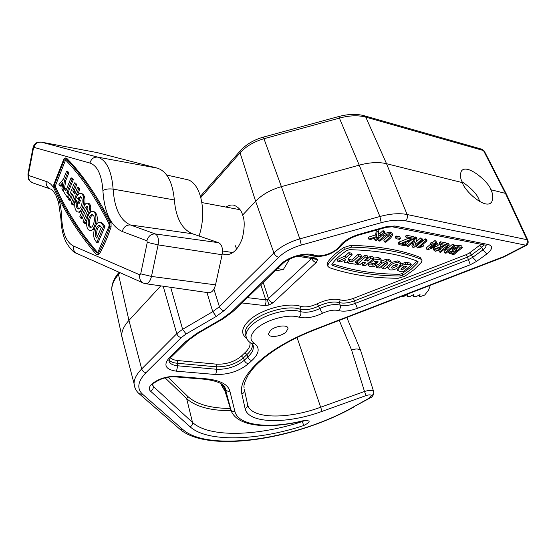 <?xml version="1.0" encoding="UTF-8"?>
<svg xmlns="http://www.w3.org/2000/svg" width="556" height="556" viewBox="0 0 556 556"><rect width="100%" height="100%" fill="white"/><g stroke="black" fill="none" stroke-linecap="round" stroke-linejoin="round"><path stroke-width="0.83" d="M332.245 263.759C352.344 270.633 374.807 274.143 399.625 274.282L402.19 273.489L410.634 267.408L416.979 261.063M402.892 275.199L411.343 269.125L417.834 262.613L418.126 261.779L417.688 261.341C400.111 254.321 377.413 250.429 349.592 249.672L346.819 250.52C340.265 254.85 335.337 259.36 332.029 264.058L331.814 264.795L332.398 265.379C352.629 272.343 375.272 275.88 400.32 275.991L402.892 275.199L402.19 273.489M414.15 269.584L421.26 262.488L422.025 260.291L420.899 259.165C403.079 251.965 379.998 247.955 351.663 247.135L344.435 249.352C337.263 254.106 331.876 259.054 328.283 264.197L327.72 266.095L329.256 267.624C349.842 274.629 372.84 278.174 398.256 278.25L404.921 276.207L414.15 269.584M373.667 391.57L373.736 391.841C374.362 393.307 372.798 397.047 370.06 397.992L369.413 398.054L371.54 395.545C370.81 394.642 368.982 394.649 366.07 395.573L364.5 391.473C369.399 390.013 372.45 390.048 373.667 391.57C374.049 393.391 373.34 394.711 371.54 395.545M311.687 258.491C312.708 260.66 314.23 261.994 316.246 262.495L272.989 302.811L269.014 305.015L264.496 305.585L241.943 302.944M247.441 297.634L265.754 299.865C266.275 302.137 265.858 304.042 264.496 305.585M490.823 189.721C489.704 183.049 467.214 162.804 461.404 171.039C459.84 174.702 460.222 178.573 462.536 182.667C463.294 189.506 485.186 210.439 491.587 202.21C493.443 198.221 493.186 194.065 490.823 189.721L505.446 193.37L483.491 150.551L365.785 117.128C358.335 115.106 349.648 115.398 339.73 118.018L264.149 138.666C254.029 141.592 246.002 146.318 240.06 152.844L200.869 197.477M462.14 181.819C471.398 188.164 477.041 194.141 479.063 199.743L479.932 201.786M286.076 332.008L288.036 328.436C287.987 324.28 275.303 325.712 270.418 330.466L268.527 333.934C268.583 338.131 281.134 336.721 286.076 332.008M225.979 207.082C228.884 205.22 231.56 204.601 234.013 205.24C238.67 207.207 241.526 210.502 242.583 215.116L255.621 201.244L240.06 152.844L240.088 151.044L200.507 196.198M378.407 233.93L379.943 233.423L382.924 230.74L384.265 230.997L385.009 232.811L376.433 240.512L375.091 240.268L374.369 238.461L374.723 238.135M375.091 240.268L379.018 236.731L370.678 239.462L368.823 239.122L368.1 237.308L375.668 234.827L376.315 230.135M377.726 229.739L378.817 231.63L378.017 236.105L380.679 235.237L379.943 233.423M384.036 233.68L390.187 232.012L392.056 233.152L392.689 234.681M384.543 241.999L389.408 237.669L390.986 235.508L389.249 234.743L386.802 235.32L379.957 241.158L378.622 240.915L383.543 236.508C385.788 234.368 388.248 233.471 390.924 233.819L392.793 234.952L390.792 237.864L385.864 242.242L384.543 241.999L383.821 240.199L389.763 234.799M396.31 236.05L399.75 236.703L400.494 238.489L399.5 239.365L396.053 238.719L395.316 236.932L396.31 236.05L397.047 237.843L400.494 238.489M406.214 244.925L405.227 245.78L398.923 244.626L399.91 243.764L411.843 238.99L406.29 237.933L405.539 236.154L406.54 235.278L413.664 236.647L414.415 238.42L413.372 239.323L401.522 244.063L406.214 244.925L405.477 243.153L404.33 242.944M398.923 244.626L398.193 242.854L399.173 241.992L408.326 238.322M416.034 241.902L420.586 237.975L421.844 238.218L422.595 239.983L413.984 247.385L412.656 247.142L411.92 245.384L412.893 242.423M412.656 247.142L414.762 240.811L408.354 246.357L407.082 246.12L406.346 244.355L411.086 240.241M414.081 237.634L414.936 236.891L416.284 237.148L417.035 238.92L414.901 245.286L421.337 239.74L420.586 237.975M423.623 245.877L422.609 246.746L417.292 247.99L416.555 246.238L425.152 238.851L426.292 239.073L427.043 240.831L420.315 246.579L423.623 245.877L422.963 244.32M431.157 244.96L430.407 243.215L431.512 242.27L432.631 242.485L434.743 240.692L435.855 240.908L436.613 242.652L434.5 244.438L438.288 245.154L437.176 246.093L427.772 249.79L426.987 249.651L432.276 245.168L431.157 244.96L432.262 244.021L433.388 244.23L435.501 242.444L436.613 242.652M436.05 243.139L437.53 243.417L438.288 245.154M426.987 249.651L426.243 247.906L430.775 244.063M436.328 250.464L439.49 249.47L440.484 249.762L435.313 251.284L434.083 250.52L435.028 248.81L444.272 245.259L440.06 244.459L439.303 242.722L440.415 241.784L446.037 242.868L446.795 244.598L436.147 249.005L435.605 250.005L436.328 250.464L435.834 249.317M436.481 248.754L438.74 247.74L439.733 248.039L440.484 249.762M433.416 248.963L433.979 247.35M438.274 245.126L440.338 244.515M446.753 247.211L448.581 247.559L452.681 244.147L453.877 244.369L454.634 246.093L446.009 253.244L444.821 253.022L444.07 251.305L446.037 249.672M440.192 249.109L443.577 246.28M446.468 243.855L447.351 243.118L448.553 243.347L449.311 245.078L445.203 248.504L449.338 249.276L448.581 247.559M454.481 245.738L458.471 245.259L461.605 245.856L462.37 247.566L453.738 254.655L449.185 253.307L450.068 251.736L453.182 250.443L452.779 249.978L453.661 248.435C455.684 247.024 457.546 246.53 459.235 246.968L462.37 247.566M448.497 251.75L448.435 251.236M451.048 249.067L452.243 248.761M452.091 248.407L452.779 249.978M421.865 259.916L420.169 257.442C402.349 250.207 379.282 246.162 350.968 245.321L343.747 247.538C336.582 252.285 331.202 257.24 327.623 262.39L327.262 264.844M411.322 264.858L405.908 264.183L402.488 265.24L399.701 267.179L397.616 270.292L399.347 271.265L403.037 271.856L411.322 264.858L410.606 263.134L406.916 262.515L405.192 262.453L400.765 264.1M396.894 268.319L397.019 268.812M387.442 266.623L387.595 267.221M400.619 263.516L400.028 262.057L397.922 260.854L391.257 262.467M391.132 261.841L390.527 260.354L388.248 259.221L386.156 259.159L381.458 261.195M386.232 262.696L381.555 266.755L382.243 268.499L384.794 268.909L390.847 263.44L391.236 262.098L388.957 260.972L388.248 259.221M381.346 260.298L380.77 258.846L378.664 257.602L373.423 258.074M367.926 263.523L368.023 264.19M370.199 262.369L369.267 262.342M373.125 263.363L371.922 263.356M376.905 260.966L375.946 261.869M373.597 258.519L370.963 258.074L367.606 261.049L364.597 260.555L367.954 257.574L365.292 257.129L357.063 264.468L359.718 264.892L362.609 262.321L365.619 262.814L362.727 265.372L365.355 265.796L373.597 258.519L372.895 256.747L370.268 256.302L366.918 259.277L366.175 259.152M363.346 262.446L362.039 263.607L362.727 265.372M367.954 257.574L367.259 255.795L364.597 255.343L357.522 261.674M357.883 262.627L355.152 262.189L361.511 256.49L358.822 256.045L352.469 261.751L349.71 261.306L347.847 262.988L356.014 264.302L357.883 262.627L357.202 260.847L356.73 260.771M361.511 256.49L360.816 254.704L358.127 254.252L351.788 259.965L349.036 259.513L348.112 260.347M344.428 262.446L347.382 262.918L348.758 258.067L352.219 254.94L351.524 253.14L348.8 252.674L345.352 255.823L337.2 259.589L337.867 261.389L340.835 261.869L345.352 259.694L344.428 262.446L343.83 260.423M135.143 388.255L134.059 383.654C134.024 379.067 136.567 374.16 141.69 368.934L128.957 320.402C124.169 325.677 121.743 330.709 121.681 335.504L123.112 341.572M120.061 272.683L118.497 274.504L128.957 320.402L160.781 285.874M281.392 186.635C270.633 189.763 262.043 194.635 255.621 201.244L273.913 252.952C280.453 246.711 289.085 242.013 299.823 238.871L281.392 186.635L359.225 165.146L338.743 116.531L263.37 137.11L281.392 186.635M364.256 115.731L365.785 117.128L386.538 163.707C378.803 161.865 369.691 162.345 359.225 165.146L379.887 216.513C390.388 213.664 399.465 212.997 407.11 214.519L386.538 163.707L462.536 182.667M242.583 215.116C244.828 219.988 244.73 227.758 242.305 238.427C237.94 249.887 232.137 255.294 224.895 254.655L222.296 253.724M244.501 390.131L247.552 404.323C250.2 419.009 287.111 419.669 320.444 407.312L364.5 391.473L351.607 350.078C355.757 348.515 358.773 348.647 360.67 350.475M484.255 244.918L481.767 247.392L471.516 254.905L467.346 257.15L354.45 300.845C348.473 303.055 343.427 303.632 339.327 302.589C333.51 301.248 326.65 302.408 318.762 306.078C311.603 309.421 305.32 310.436 299.927 309.136C287.834 304.91 261.654 312.125 250.895 322.702C246.76 326.636 244.855 330.285 245.168 333.649L245.995 336.185C245.682 332.815 247.601 329.18 251.729 325.26C262.501 314.717 288.675 307.503 300.754 311.694C301.262 313.918 300.65 315.745 298.926 317.177C288.335 313.584 265.532 319.888 256.066 329.048C249.991 335.066 249.352 339.792 254.155 343.24C260.152 347.702 259.388 353.463 251.875 360.524L248.483 363.68C239.434 371.109 228.509 374.723 215.7 374.522L176.481 371.186C165.514 369.587 163.103 365.125 169.232 357.793L185.655 341.634L196.845 333.357L221.976 318.803L231.525 311.763L280.363 264.566L282.274 264.072L280.405 264.531C288.057 256.768 305.737 251.847 314.14 255.114L311.263 255.684C322.549 257.956 332.585 254.648 341.37 245.759M263.196 282.427L268.59 298.94C269.5 301.081 270.974 302.374 272.989 302.811M297.217 256.191L313.139 258.728L315.245 257.998L317.601 259.645L316.246 262.495M506.266 193.891L484.401 151.267L482.094 149.286L364.437 115.787C356.896 113.73 348.327 113.98 338.743 116.531L338.625 116.558M527.797 240.199L506.342 194.044L505.446 193.37L526.97 239.705L527.866 240.345C528.568 242.319 528.082 243.98 526.4 245.328L405.623 220.843C398.763 219.516 390.632 220.134 381.228 222.692L301.317 245.036C291.99 247.767 284.464 251.833 278.751 257.24L223.985 310.7L216.263 316.427L186.1 333.975L181.263 337.582L146.006 372.638C137.686 381.409 136.588 388.651 142.718 394.357L182.841 429.517C208.688 452.667 297.092 439.108 353.331 407.006L369.413 398.054M405.908 264.183L405.192 262.453M399.701 267.179L399.382 266.394M402.454 269.841L406.895 266.081L402.273 267.547L400.939 269.257L402.454 269.841L401.752 268.117L403.642 266.512M390.083 265.615L388.164 268.652L390.249 269.896C393.231 270.188 396.06 269.215 398.749 266.963L400.737 263.794L398.638 262.599C395.622 262.286 392.772 263.294 390.083 265.615L389.7 264.67M398.638 262.599L397.922 260.854M392.161 268.256L396.219 266.546L397.526 264.746L396.789 264.267L392.599 266.067L391.403 267.77L392.161 268.256L391.66 267.019M396.219 266.546L395.518 264.816L396.143 264.239M392.077 266.546L395.518 264.816M388.957 260.972L386.858 260.91L386.156 259.159M386.858 260.91L381.652 263.363L381.117 262.008M381.652 263.363L376.766 267.624L376.12 265.99M376.766 267.624L379.338 268.034L384.335 263.69L386.538 262.647L387.928 263.085L387.247 264.169L386.635 262.634M387.247 264.169L382.243 268.499M379.366 259.367L373.806 259.93L370.414 262.918L374.362 263.565L376.03 262.098L374.334 261.813L375.078 261.167L377.322 261.014L378.156 261.939L375.022 264.712L372.791 265.149L372.075 264.705L372.242 264.169L369.247 264.086L368.614 265.692L369.566 266.505L373.472 266.797L379.505 263.815L381.472 260.611L379.366 259.367L378.664 257.602M373.806 259.93L373.34 258.742M370.414 262.918L369.948 261.737M376.03 262.098L375.627 261.063M378.156 261.939L377.858 261.181M376.885 263.419L376.19 261.661M376.037 264.093L375.446 262.606M372.791 265.149L372.096 263.391M372.242 264.169L371.839 263.155M369.247 264.086L368.739 262.8M368.663 265.108L368.016 263.447M370.963 258.074L370.268 256.302M367.606 261.049L366.918 259.277M365.292 257.129L364.597 255.343M357.063 264.468L356.75 263.641M358.822 256.045L358.127 254.252M352.469 261.751L351.788 259.965M349.71 261.306L349.036 259.513M347.847 262.988L347.57 262.265M352.219 254.94L349.488 254.481L346.034 257.623L345.352 255.823M349.488 254.481L348.8 252.674M346.034 257.623L337.867 261.389M456.198 251.451L453.369 251.027L451.361 251.868L450.742 252.834L453.557 253.626L456.198 251.451M460.194 248.171L457.456 247.691L454.829 248.678L454.176 249.734L457.199 250.631L460.194 248.171M453.661 248.435L453.168 247.309M450.068 251.736L449.47 250.374M453.557 253.626L452.799 251.924L453.87 251.041M451.583 251.694L452.799 251.924M457.199 250.631L456.434 248.921L457.88 247.733M455.357 250.29L454.697 248.796M454.884 248.629L456.434 248.921M449.338 249.276L453.446 245.863L452.681 244.147M453.446 245.863L454.634 246.093M444.821 253.022L448.344 250.103L444.209 249.331L440.686 252.271L439.483 252.049L448.108 244.849L447.351 243.118M448.108 244.849L449.311 245.078M439.483 252.049L438.913 250.721M440.957 246.287L440.199 244.55M435.028 248.81L434.34 247.205M439.49 249.47L438.74 247.74M440.06 244.459L441.172 243.528L440.415 241.784M441.172 243.528L446.795 244.598M435.807 245.835L433.395 245.377L430.295 248.004L435.807 245.835M435.501 242.444L434.743 240.692M433.388 244.23L432.631 242.485M432.262 244.021L431.512 242.27M417.292 247.99L425.91 240.609L425.152 238.851M425.91 240.609L427.043 240.831M421.337 239.74L422.595 239.983M407.082 246.12L415.686 238.663L414.936 236.891M415.686 238.663L417.035 238.92M406.29 237.933L407.291 237.058L406.54 235.278M407.291 237.058L414.415 238.42M399.91 243.764L399.173 241.992M396.053 238.719L397.047 237.843M390.924 233.819L390.187 232.012M383.543 236.508L382.834 234.764M378.622 240.915L377.92 239.17M380.679 235.237L383.661 232.554L382.924 230.74M383.661 232.554L385.009 232.811M368.823 239.122L376.398 236.641L377.142 231.31L376.634 230.045M377.142 231.31L378.817 231.63M376.398 236.641L375.668 234.827M412.913 294.93L413.553 296.494L416.159 296.584L420.037 294.597L419.481 296.744L419.829 296.765L424.714 295.027L428.593 290.065L430.33 285.297M401.522 296.397L403.906 296.376L407.673 294.284L407.43 296.383L406.783 294.777M407.43 296.383L410.126 296.411L413.949 294.374L413.553 296.494M419.481 296.744L418.849 295.208M289.676 259.033L283.358 269.5L277.493 268.638M283.358 269.5L275.123 270.918M235.035 245.182L236.745 249.081M75.088 201.216L76.255 202.989L77.541 203.211L76.374 201.439L75.088 201.216C74.219 206.825 74.984 210.376 77.381 211.871L77.645 211.947C82.865 213.629 86.312 194.899 81.002 193.613L80.822 193.564C78.709 193.356 76.95 195.295 75.553 199.382L77.993 203.079L79.286 203.294L80.356 200.667L78.98 198.589L80.815 196.88M84.345 205.783C85.652 199.548 84.964 195.566 82.295 193.842L81.885 193.752M77.868 211.989L78.938 212.163C80.266 212.399 81.551 211.523 82.795 209.542M76.255 202.989C76.033 206.144 76.603 208.09 77.979 208.834L78.153 208.882C81.628 210.008 83.928 197.54 80.398 196.664L77.694 198.36L78.98 198.589M77.541 203.211C77.319 205.984 77.77 207.868 78.896 208.847M93.123 211.655L92.859 211.579C87.417 209.897 83.949 228.641 89.384 230.302L89.738 230.413C95.187 232.095 98.627 213.115 93.123 211.655M96.612 224.179C97.953 217.827 97.224 213.726 94.437 211.878L93.929 211.76M90.002 227.202L90.232 227.272C93.867 228.391 96.16 215.763 92.498 214.769L92.31 214.713C88.682 213.594 86.375 226.118 90.002 227.202M109.713 222.72C95.493 195.114 80.787 173.597 65.594 158.168L65.247 157.953L63.78 159.148L53.828 184.467L53.814 188.081C65.073 212.399 79.202 234.472 96.216 254.287L96.772 254.634L98.273 253.536C102.617 245.578 106.439 236.647 109.747 226.744L109.713 222.72L111.04 222.935L111.082 226.952C107.774 236.849 103.944 245.773 99.6 253.717L97.925 254.759M64.19 160.059L54.37 185.016L54.37 186.906C65.615 211.148 79.73 233.131 96.716 252.855L97.793 252.459L109.08 226.09L109.059 223.985C94.909 196.442 80.266 174.966 65.142 159.551L64.19 160.059L65.615 160.031M186.003 179.352L187.038 179.588C200.681 182.354 207.312 211.766 199.041 236.022M72.572 194.857L70.376 200.299L69.097 200.077L68.089 198.52L74.393 182.855L75.672 183.091L76.707 184.627L74.059 191.188L75.268 193.008M77.194 195.788L79.842 189.276L78.792 187.72L77.506 187.483L74.845 194.065L72.78 190.958L74.059 191.188M69.097 200.077L71.724 193.571L73.781 196.692L71.14 203.211L72.162 204.789L73.448 205.004L75.665 199.541M96.73 242.555L103.631 226.327L101.943 223.811L100.087 222.393C95.493 220.94 91.483 235.139 95.076 240.011L96.73 242.555L98.051 242.75L104.959 226.535L103.263 224.026L101.15 222.567M54.37 185.016L55.621 185.238L55.621 187.129C66.81 211.19 80.835 233.02 97.689 252.632M55.621 185.238L65.448 160.309M89.975 230.448L91.052 230.615L94.395 228.877M80.933 218.265L85.304 207.68L86.917 206.2C88.029 206.936 88.209 208.514 87.473 210.939L83.073 221.559L84.144 223.213L88.557 212.58C90.037 207.735 89.676 204.573 87.466 203.093C86.249 202.933 85.165 203.92 84.227 206.061L79.869 216.638L80.933 218.265L82.225 218.48L87.48 206.624M89.808 212.934L89.864 212.795C91.344 207.951 90.975 204.796 88.765 203.322L88.606 203.294M84.144 223.213L85.443 223.415L86.812 220.134M66.254 189.818L65.594 188.818L64.329 188.588L63.301 191.167L67.304 197.317L68.492 197.519M69.563 194.857L68.103 192.633L73.329 179.616L72.308 178.101L71.036 177.864L65.83 190.875L64.329 188.588M59.93 185.975L62.953 182.333L61.89 188.991L62.877 190.513L64.475 180.498L67.568 172.707L66.567 171.22L63.481 178.997L58.95 184.474L59.93 185.975L61.188 186.204L62.606 184.495M64.482 188.616L65.74 180.735L68.84 172.951L67.832 171.463L66.567 171.22M65.594 158.168L66.428 158.189M66.852 158.418C82.066 173.84 96.8 195.344 111.04 222.935M145.721 283.713L208.43 292.72C211.697 292.873 214.06 290.26 215.519 284.86L222.101 254.738C223.081 248.49 221.907 244.473 218.571 242.687L192.445 233.77C181.965 229.315 175.925 218.035 174.341 199.938C172.569 181.868 166.897 171.269 157.327 168.141L97.217 152.601M103.631 226.327L104.959 226.535M100.789 226.528L99.545 225.576C96.487 224.603 93.811 234.097 96.209 237.329L96.737 238.135L101.324 227.328L100.789 226.528M100.094 225.812C96.98 228.155 96.028 231.873 97.23 236.981M90.989 227.237C88.105 225.646 89.641 215.575 92.866 214.957M77.993 203.079L79.07 200.445L80.356 200.667M79.07 200.445L77.694 198.36M72.162 204.789L78.556 189.04L79.842 189.276M78.556 189.04L77.506 187.483M74.393 182.855L75.428 184.39L76.707 184.627M75.428 184.39L72.78 190.958M67.304 197.317L68.346 194.725L69.535 194.934M68.346 194.725L66.831 192.411L68.103 192.633M66.831 192.411L72.058 179.38L73.329 179.616M72.058 179.38L71.036 177.864M62.877 190.513L63.516 190.625M64.475 180.498L65.74 180.735M67.568 172.707L68.84 172.951M366.07 395.573L322.063 411.377C286.938 424.374 247.99 423.839 245.078 408.465L241.839 393.919C239.831 384.523 245.745 373.535 259.576 360.962C273.35 348.966 291.747 338.444 314.772 329.395L315.05 329.701L503.562 257.094L503.639 256.636L525.559 245.363C527.269 243.757 527.741 241.874 526.97 239.705L407.11 214.519C407.833 216.91 407.339 219.015 405.623 220.843M317.601 259.645L312.903 258.686M269.014 305.015L267.269 299.698L311.589 258.477M260.834 284.714L265.754 299.865L267.269 299.698M314.14 255.114C320.798 257.713 334.997 252.855 339.375 246.461L342.19 243.347C346.673 239.309 352.33 236.293 359.155 234.298L358.87 235.014C352.789 236.842 347.868 239.421 344.094 242.75M151.67 384.154C158.258 378.803 166.439 376.203 176.231 376.356L205.63 378.747C219.863 380.158 227.946 384.286 229.871 391.125L234.896 411.398C238.204 425.854 269.507 429.128 303.451 420.67C310.922 420.211 311.006 421.837 303.708 425.542C257.518 440.79 207.374 442.555 190.089 426.779L150.516 391.16C148.57 389.263 148.959 386.927 151.67 384.154M153.81 383.223C160.302 378.636 167.349 376.509 174.938 376.843L176.231 376.356M246.544 338.152C240.741 333.927 241.464 328.144 248.727 320.805C260.132 309.532 288.008 301.859 300.838 306.398C305.564 307.551 311.061 306.662 317.337 303.736C326.108 299.642 333.732 298.357 340.196 299.872C343.789 300.796 348.202 300.289 353.442 298.357L466.414 254.585L469.549 252.897L481.03 244.286M152.74 384.238L153.241 386.399L192.508 422.421C209.084 437.864 257.63 436.321 302.374 421.538L304.076 420.774M152.295 384.349L153.241 386.399C153.505 388.547 152.601 390.131 150.516 391.16M246.718 338.5L245.974 336.095M299.976 255.551L315.245 257.998M170.602 357.682C171.929 359.252 174.299 360.205 177.711 360.545L216.882 364.201C226.487 364.409 234.66 361.699 241.408 356.076L244.939 352.726C248.893 349.085 250.561 345.672 249.943 342.489M146.006 372.638C143.886 372.305 142.447 371.067 141.69 368.934L176.766 333.69L163.186 286.222M181.263 337.582C179.095 337.186 177.6 335.887 176.766 333.69L182.611 329.305L170.678 287.299M186.1 333.975L182.611 329.305L212.76 311.666L219.405 306.697L213.907 289.162M216.263 316.427L212.76 311.666L206.957 292.512M314.772 329.395L503.639 256.636M359.155 234.298L386.476 226.653L394.85 226L488.474 244.557C493.089 246.155 492.56 249.276 486.889 253.925L476.589 261.383L470.313 264.746L357.397 308.316C349.912 311.075 343.601 311.819 338.451 310.554C333.941 309.546 328.631 310.456 322.522 313.292C313.556 317.455 305.689 318.748 298.926 317.177M121.681 335.504L111.735 289.947C111.61 284.172 113.924 278.445 118.685 272.774L119.109 272.259L118.497 274.504C113.973 279.835 111.721 284.985 111.735 289.947L113.021 295.841M351.607 350.078L339.264 320.374M322.063 411.377L297.05 337.499M301.317 245.036L299.823 238.871L379.887 216.513L381.228 222.692M223.985 310.7C221.823 310.255 220.301 308.921 219.405 306.697L273.913 252.952C274.928 255.253 276.54 256.684 278.751 257.24M252.493 344.491C252.66 347.66 250.819 350.996 246.989 354.506L243.507 357.793C236.008 364.02 226.924 367.029 216.263 366.814L177.086 363.242C173.076 362.846 170.365 361.699 168.968 359.802M177.711 360.545L177.086 363.242L177.732 365.792L216.937 369.295C227.64 369.497 236.752 366.473 244.286 360.246L247.774 356.966C251.729 353.359 253.571 349.939 253.293 346.715L252.765 344.845M170.845 357.425L168.836 360.017C169.073 363.256 172.04 365.181 177.732 365.792L176.481 371.186M479.786 245.37L481.767 247.392L482.928 249.866C485.145 248.198 486.187 246.669 486.055 245.272M469.549 252.897L471.516 254.905L472.656 257.365L482.928 249.866L486.889 253.925M466.414 254.585L468.451 259.631L472.656 257.365L476.589 261.383M353.442 298.357L355.388 303.347L468.451 259.631L470.313 264.746M340.196 299.872L339.327 302.589L340.196 305.112C344.317 306.147 349.383 305.557 355.388 303.347L357.397 308.316M317.337 303.736L319.672 308.608C327.553 304.945 334.392 303.778 340.196 305.112C340.745 307.308 340.161 309.122 338.451 310.554M300.838 306.398L299.927 309.136L300.754 311.694C306.168 312.986 312.472 311.958 319.672 308.608L322.522 313.292M244.939 352.726L246.989 354.506L247.774 356.966C248.601 359.002 249.971 360.191 251.875 360.524M241.408 356.076L243.507 357.793L244.286 360.246C245.12 362.269 246.516 363.415 248.483 363.68M216.882 364.201L216.263 366.814L216.937 369.295L215.7 374.522M231.532 411.781L224.763 387.268M223.255 385.391L230.747 409.682C236.293 427.098 268.374 429.308 303.27 420.948L303.451 420.67M225.09 391.431L221.26 384.828L223.303 385.676L223.734 387.018M302.262 421.184L303.708 425.542M231.081 410.689C210.515 410.731 195.712 406.707 186.656 398.631L192.508 422.421C192.786 424.409 191.98 425.861 190.089 426.779M168.086 377.246L187.852 396.497L186.656 398.631L165.146 377.872M224.971 387.65L225.527 389.353C226.459 390.951 227.911 391.542 229.871 391.125M187.852 396.497C196.518 404.33 210.682 408.312 230.337 408.465M221.26 384.828L220.94 383.633M234.896 411.398C233.027 411.794 231.637 411.218 230.747 409.682L225.527 389.353C224.832 384.252 217.792 380.874 204.399 379.22M175.015 376.85L204.33 379.213L205.63 378.747M221.976 318.803L223.165 318.783L233.138 311.436M222.9 318.935L198.075 333.301L196.845 333.357M197.797 333.461L187.858 340.724L185.655 341.634M231.525 311.763L233.652 310.943L281.975 264.308M187.309 341.266L171.436 356.862L169.232 357.793M280.377 264.552L282.281 264.065M339.375 246.461L341.898 245.036L343.65 243.16M250.791 343.087L254.155 343.24M386.476 226.653L386.114 227.39L358.974 234.986M394.85 226L392.272 226.792L386.239 227.355M488.474 244.557L485.868 245.238L392.48 226.834M240.512 150.565L240.088 151.044C245.933 144.511 253.696 139.869 263.37 137.11L263.301 137.13M481.906 149.23L484.325 151.114M369.942 398.061L353.331 407.006M179.484 428.843L182.841 429.517M139.063 393.648L142.718 394.357M245.078 408.465C247.093 407.68 247.92 406.297 247.552 404.323M241.839 393.919C243.917 393.106 244.772 391.688 244.404 389.666M420.899 259.165L420.169 257.442M351.663 247.135L350.968 245.321M344.435 249.352L343.747 247.538M328.283 264.197L327.623 262.39M417.834 262.613L417.229 261.16M400.32 275.991L399.625 274.282M332.398 265.379L331.953 264.176M407.624 264.239L406.916 262.515M402.488 265.24L401.779 263.509M400.987 266.164L400.508 264.997M401.835 269.743L401.314 268.465M387.727 263.683L387.317 262.675M375.022 264.712L374.515 263.426M372.381 265.038L372.124 264.385M459.235 246.968L458.471 245.259M451.965 253.334L451.333 251.896M410.842 239.386L410.571 238.746M389.408 237.669L388.672 235.869M98.273 253.536L99.6 253.717M96.716 252.855L97.383 252.945M58.436 197.554C60.298 203.461 61.389 210.328 61.709 218.154C62.515 232.985 66.421 242.27 73.441 246.023L139.792 274.845L140.71 273.837L147.277 242.326L146.888 240.776L122.244 231.505C110.776 226.09 104.333 212.413 102.902 190.479C101.727 174.848 97.411 165.702 89.961 163.04L34.083 147.396L33.436 148.341L28.467 174.292L28.703 175.501L47.378 181.861L50.631 184.022L53.598 187.365M40.977 142.058L97.696 157.133L157.327 168.141M89.961 163.04C91.198 158.807 93.776 156.841 97.696 157.133C106.537 160.149 111.673 170.81 113.118 189.13L174.341 199.938M32.915 148.125L32.908 148.167C33.61 145.825 34.222 144.532 34.757 144.303C36.752 143.566 33.221 142.795 41.241 142.1L97.467 152.65M102.902 190.479C105.543 189.033 108.948 188.581 113.118 189.13C114.453 208.389 120.207 220.336 130.389 224.958L155.263 233.937C158.029 235.535 158.974 239.184 158.099 244.89L151.475 276.436L215.519 284.86M140.71 273.837L151.475 276.436C150.203 281.371 148.202 283.782 145.477 283.678L143.524 283.122M147.277 242.326L158.099 244.89L222.101 254.738M146.888 240.776C148.278 236.105 151.072 233.826 155.263 233.937L218.571 242.687M122.244 231.505C123.578 227.008 126.288 224.826 130.389 224.958L192.445 233.77M28.703 175.501C28.293 179.067 29.614 181.513 32.665 182.841L50.262 188.964C47.142 187.601 45.8 185.085 46.238 181.409M61.709 218.154L60.972 219.655M73.441 246.023C72.961 249.387 74.031 251.84 76.665 253.383L77.152 253.599M139.792 274.845C139.208 278.577 140.314 281.273 143.1 282.935L76.665 253.383C73.677 252.612 70.174 248.928 66.15 242.319C63.009 235.848 61.278 228.078 60.945 219.008L58.533 202.245L55.711 194.808C52.848 190.5 51.159 188.588 50.638 189.089L50.262 188.964M27.96 173.993L28.467 174.292M32.665 182.841C27.32 179.553 29.079 179.317 28.245 178.427L27.946 174.077L32.908 148.167L33.436 148.341M97.446 152.643L41.241 142.1C37.579 141.801 35.188 143.566 34.083 147.396M109.747 226.744L111.082 226.952M54.37 186.906L55.621 187.129M101.943 223.811L103.263 224.026M96.209 237.329L97.029 237.454M85.304 207.68L86.597 207.902M88.557 212.58L89.864 212.795M261.278 360.323C274.567 348.8 292.477 338.597 315.016 329.715M282.524 263.787C288.571 257.532 305.126 252.987 311.263 255.684M287.786 327.692L288.036 328.436M353.866 407.006C296.501 439.379 208.132 453.55 179.901 429.204L139.521 394.058C136.255 391.327 134.427 387.859 134.059 383.654L121.688 336.088M225.639 254.773L224.895 254.655M490.295 203.294L491.587 202.21M252.598 344.609L253.293 346.715C253.55 345.742 252.806 344.588 251.062 343.26C248.059 341.217 246.371 338.854 245.995 336.165M373.625 391.487L360.698 350.607M360.524 350.127L346.791 317.476M223.227 385.357L223.832 387.323M303.305 420.934L306.342 420.677L305.737 420.287M153.185 383.807L152.4 384.377M260.868 360.677C257.053 364.256 254.002 366.55 248.101 375.203C244.703 381.77 243.368 385.92 244.105 387.65M503.618 257.074L526.24 245.432M327.72 266.095L327.06 264.288M397.616 270.292L396.921 268.569M388.164 268.652L387.469 266.915M368.614 265.692L367.926 263.933M448.435 251.597L449.185 253.307M433.339 248.789L434.083 250.52M80.822 193.564L82.114 193.794M92.859 211.579L94.166 211.794M96.855 254.641L98.099 254.815M187.038 179.588L166.675 175.029M240.039 209.716L201.939 202.579M233.013 252.598L222.511 250.978M65.247 157.953L66.505 158.203M100.087 222.393L101.407 222.608M87.466 203.093L88.765 203.322"/></g></svg>
